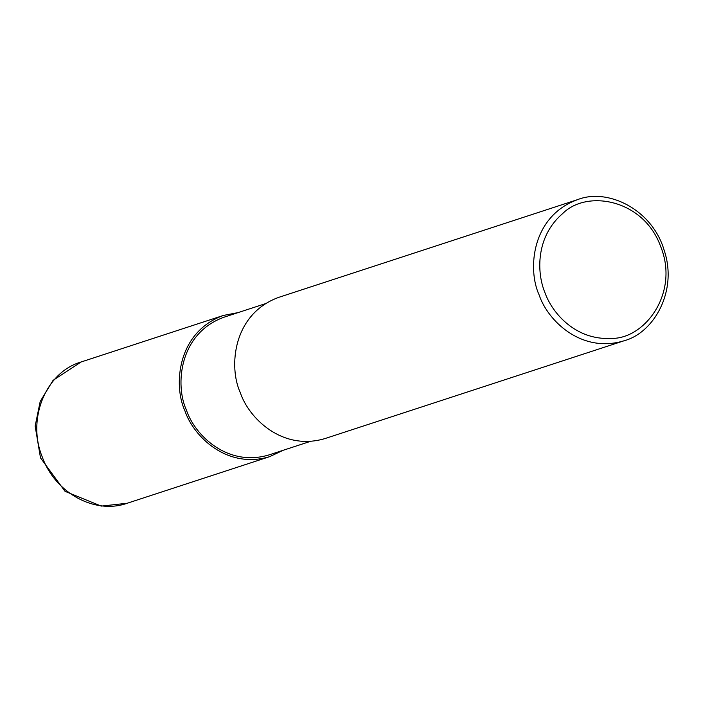 <?xml version="1.0" encoding="UTF-8"?>
<svg xmlns="http://www.w3.org/2000/svg" width="703" height="703" viewBox="0 0 703 703"><rect width="100%" height="100%" fill="white"/><g stroke="black" fill="none" stroke-linecap="round" stroke-linejoin="round"><path stroke-width="1.05" d="M310.471 441.361L269.082 454.894C227.297 467.486 194.555 434.797 186.444 410.157C174.95 385.437 178.966 333.398 224.055 317.194L265.435 303.661M283.107 450.315L269.662 456.66C226.805 469.578 193.228 436.045 184.907 410.772C173.114 385.42 177.235 332.044 223.475 315.427L238.08 312.607M623.895 340.832L325.076 438.54C282.219 451.458 248.634 417.925 240.312 392.652C228.528 367.3 232.649 313.925 278.889 297.307L577.717 199.59C607.541 187.806 652.164 209.169 664.159 250.277C677.929 290.84 654.045 332.941 623.895 340.832C581.047 353.741 547.461 320.208 539.139 294.935C527.355 269.592 531.477 216.208 577.717 199.59M544.974 292.747C536.415 272.184 536.038 236.436 562.532 213.686C586.82 189.072 643.623 199.301 660.6 246.375C679.634 292.633 644.897 339.567 610.661 338.415C576.065 340.164 552.444 313.74 544.974 292.747M81.1 361.983L53.068 380.367L40.194 401.466L35.15 426.088L40.502 457.873L65.045 491.344L101.25 506.098L127.173 503.26C95.063 514.728 55.335 493.137 42.417 457.363C26.591 419.234 45.537 372.388 80.994 362.019L223.475 315.427M127.173 503.26L269.662 456.66"/></g></svg>
